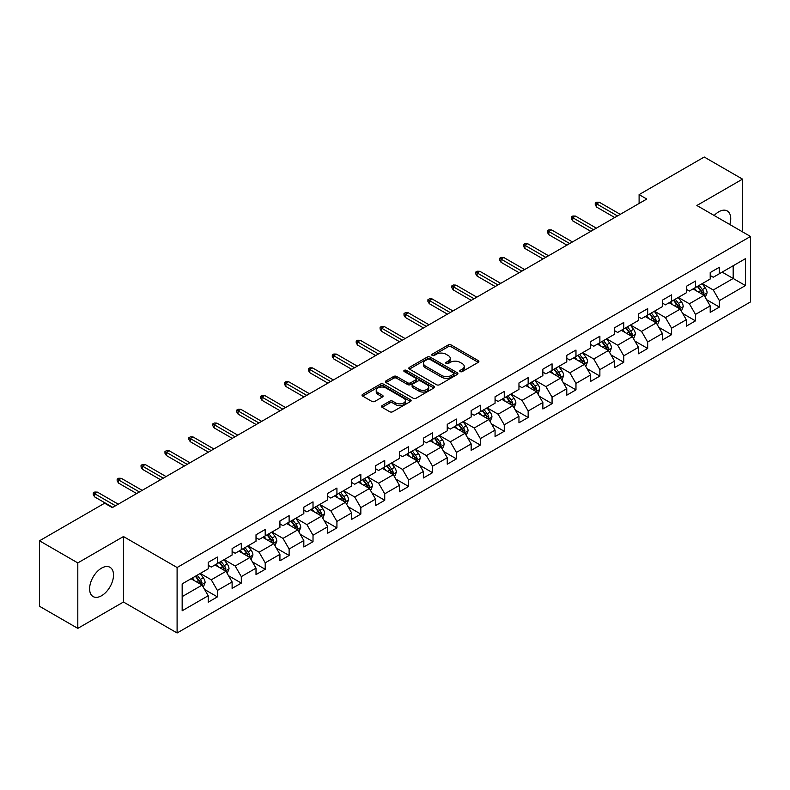 <?xml version="1.0" encoding="UTF-8"?>
<svg xmlns="http://www.w3.org/2000/svg" width="790" height="790" viewBox="0 0 790 790"><rect width="100%" height="100%" fill="white"/><g stroke="black" fill="none" stroke-linecap="round" stroke-linejoin="round"><path stroke-width="1.19" d="M460.165 371.577A1.491 0.859 0 0 0 462.269 371.577L478.256 362.353A2.123 1.225 0 0 0 478.878 361.484A2.123 1.225 0 0 0 478.256 360.615L451.179 344.983A2.123 1.225 0 0 0 448.177 344.983L432.189 354.216A1.491 0.859 0 0 0 431.755 354.819A1.491 0.859 0 0 0 432.189 355.431A1.491 0.859 0 0 0 434.293 355.431L436.366 354.236A6.804 3.93 0 0 1 445.995 354.236L448.246 355.54A6.804 3.93 0 0 1 450.241 358.314A6.804 3.93 0 0 1 448.246 361.099L446.182 362.294A1.491 0.859 0 0 0 445.748 362.896A1.491 0.859 0 0 0 446.182 363.509A1.491 0.859 0 0 0 448.286 363.509L450.349 362.314A6.804 3.93 0 0 1 459.978 362.314L462.239 363.617A6.804 3.93 0 0 1 464.234 366.392A6.804 3.93 0 0 1 462.239 369.167L460.165 370.362A1.491 0.859 0 0 0 459.731 370.974A1.491 0.859 0 0 0 460.165 371.577L460.165 370.362M101.555 595.739A16.906 9.757 120 0 0 112.605 580.838A16.906 9.757 120 0 0 110.008 567.299A16.906 9.757 120 0 0 101.555 568.129A16.906 9.757 120 0 0 90.514 583.03A16.906 9.757 120 0 0 93.111 596.569A16.906 9.757 120 0 0 101.555 595.739M729.812 224.518A16.906 9.757 120 0 0 727.235 210.95A16.906 9.757 120 0 0 718.782 211.779A16.906 9.757 120 0 0 714.18 215.502M382.143 405.596A2.123 1.225 0 0 0 381.521 406.465A2.123 1.225 0 0 0 382.143 407.334L389.737 411.718A2.123 1.225 0 0 0 392.749 411.718L410.494 401.478A2.123 1.225 0 0 0 411.116 400.609A2.123 1.225 0 0 0 410.494 399.74L383.417 384.108A2.123 1.225 0 0 0 380.415 384.108L362.669 394.358A2.123 1.225 0 0 0 362.037 395.227A2.123 1.225 0 0 0 362.669 396.086L371.843 401.389A2.123 1.225 0 0 0 374.845 401.389L382.439 397.005A2.123 1.225 0 0 0 383.071 396.136A2.123 1.225 0 0 0 382.439 395.267L377.897 392.64A5.688 3.288 0 0 1 376.228 390.319A5.688 3.288 0 0 1 379.743 387.278A5.688 3.288 0 0 1 385.945 387.989L403.759 398.288A5.688 3.288 0 0 1 405.428 400.609A5.688 3.288 0 0 1 401.922 403.641A5.688 3.288 0 0 1 395.721 402.93L392.749 401.211A2.123 1.225 0 0 0 389.737 401.211L382.143 405.596L382.143 407.334L389.737 402.979L389.737 401.211M123.467 536.548L77.805 562.914L39.5 540.794L39.5 606.266L77.805 628.376L123.467 602.019L177.098 632.978L177.098 567.516L123.467 536.548L123.467 602.019M742.531 231.865L742.531 179.133L696.869 205.499L750.5 236.467L177.098 567.516M742.531 179.133L704.226 157.022L639.1 194.617L639.1 203.465M39.5 540.794L104.626 503.2L112.289 507.624L646.763 199.041L639.1 194.617M436.515 384.72A2.123 1.225 0 0 0 439.526 384.72L457.272 374.47A2.123 1.225 0 0 0 457.894 373.601A2.123 1.225 0 0 0 457.272 372.732L430.195 357.1A2.123 1.225 0 0 0 427.193 357.1L409.437 367.35A2.123 1.225 0 0 0 408.815 368.219A2.123 1.225 0 0 0 409.437 369.088L436.515 384.72M404.845 371.902A1.491 0.859 0 0 1 406.356 372.11L406.356 370.342L433.888 386.231A2.123 1.225 0 0 1 434.51 387.1A2.123 1.225 0 0 1 433.888 387.969L416.132 398.219A2.123 1.225 0 0 1 413.131 398.219L386.053 382.587L393.647 378.232L393.647 376.465L386.053 380.849A2.123 1.225 0 0 0 385.431 381.718A2.123 1.225 0 0 0 386.053 382.587L386.053 380.849M393.647 378.232A2.123 1.225 0 0 1 396.659 378.232L396.659 376.465A2.123 1.225 0 0 0 393.647 376.465M396.659 376.465L407.64 382.804A2.123 1.225 0 0 0 410.642 382.804L415.688 379.891A2.123 1.225 0 0 0 416.31 379.032A2.123 1.225 0 0 0 415.688 378.163L404.253 371.557A1.491 0.859 0 0 1 403.818 370.954A1.491 0.859 0 0 1 404.737 370.154A1.491 0.859 0 0 1 406.356 370.342M177.098 632.978L750.5 301.928L750.5 236.467M204.61 589.498L217.408 596.885L217.408 590.426L232.112 581.934L232.112 588.392L241.306 583.079L241.306 576.621L256.019 568.129L256.019 574.587L265.213 569.284L265.213 562.826L279.927 554.333L279.927 560.791L289.12 555.479L289.12 549.02L303.824 540.528L303.824 546.986L313.018 541.683L313.018 535.225L327.731 526.732L327.731 533.191L336.925 527.878L336.925 521.42L351.639 512.927L351.639 519.386L360.832 514.083L360.832 507.624L375.536 499.132L375.536 505.59L384.73 500.277L384.73 493.819L399.444 485.327L399.444 491.785L408.637 486.472L408.637 480.014L423.351 471.521L423.351 477.98L432.545 472.677L432.545 466.219L447.249 457.726L447.249 464.184L456.442 458.872L456.442 452.413L471.156 443.921L471.156 450.379L480.35 445.076L480.35 438.618L495.063 430.125L495.063 436.584L504.257 431.271L504.257 424.813L518.961 416.32L518.961 422.778L528.155 417.476L528.155 411.017L542.868 402.525L542.868 408.983L552.062 403.67L552.062 397.212L566.776 388.719L566.776 395.178L575.969 389.865L575.969 383.407L590.683 374.914L590.683 381.373L599.877 376.07L599.877 369.611L614.581 361.119L614.581 367.577L623.774 362.264L623.774 355.806L638.488 347.314L638.488 353.772L647.682 348.469L647.682 342.011L662.395 333.518L662.395 339.976L671.589 334.664L671.589 328.206L686.293 319.713L686.293 326.171L695.486 320.868L695.486 314.41L710.2 305.918L710.2 312.376L719.394 307.063L719.394 300.605L745.444 285.565L745.444 258.666L733.189 265.746L733.189 278.485L745.444 285.565M217.408 596.885L208.205 602.197L208.205 595.739L182.164 610.779L182.164 583.879L208.205 568.84L208.205 562.381L217.408 557.069L217.408 563.527L232.112 555.034L232.112 548.576L241.306 543.273L241.306 549.731L256.019 541.239L256.019 534.781L265.213 529.468L265.213 535.926L279.927 527.434L279.927 520.975L289.12 515.673L289.12 522.131L303.824 513.638L303.824 507.18L313.018 501.867L313.018 508.326L327.731 499.833L327.731 493.375L336.925 488.072L336.925 494.53L351.639 486.038L351.639 479.579L360.832 474.267L360.832 480.725L375.536 472.232L375.536 465.774L384.73 460.461L384.73 466.92L399.444 458.427L399.444 451.969L408.637 446.666L408.637 453.124L423.351 444.632L423.351 438.174L432.545 432.861L432.545 439.319L447.249 430.827L447.249 424.368L456.442 419.065L456.442 425.524L471.156 417.031L471.156 410.573L480.35 405.26L480.35 411.718L495.063 403.226L495.063 396.768L504.257 391.465L504.257 397.923L518.961 389.431L518.961 382.972L528.155 377.66L528.155 384.118L542.868 375.625L542.868 369.167L552.062 363.854L552.062 370.312L566.776 361.82L566.776 355.362L575.969 350.059L575.969 356.517L590.683 348.025L590.683 341.566L599.877 336.254L599.877 342.712L614.581 334.219L614.581 327.761L623.774 322.458L623.774 328.916L638.488 320.424L638.488 313.966L647.682 308.653L647.682 315.111L662.395 306.619L662.395 300.161L671.589 294.858L671.589 301.316L686.293 292.823L686.293 286.365L695.486 281.052L695.486 287.511L710.2 279.018L710.2 272.56L719.394 267.247L719.394 273.705L745.444 258.666M214.949 564.949L225.98 571.318L211.276 579.811L200.245 573.441M208.205 565.304L211.276 567.072L217.408 563.527M211.276 579.811L217.408 590.426M225.98 571.318L232.112 581.934M238.857 551.144L249.887 557.513L235.183 566.005L224.143 559.636M232.112 551.499L235.183 553.267L241.306 549.731M235.183 566.005L241.306 576.621M249.887 557.513L256.019 568.129M262.764 537.348L273.794 543.718L259.081 552.21L248.05 545.841M256.019 537.704L259.081 539.471L265.213 535.926M259.081 552.21L265.213 562.826M273.794 543.718L279.927 554.333M286.661 523.543L297.702 529.912L282.988 538.405L271.957 532.035M279.927 523.898L282.988 525.666L289.12 522.131M282.988 538.405L289.12 549.02M297.702 529.912L303.824 540.528M310.569 509.748L321.599 516.117L306.895 524.609L295.855 518.24M303.824 510.093L306.895 511.871L313.018 508.326M306.895 524.609L313.018 535.225M321.599 516.117L327.731 526.732M334.476 495.942L345.507 502.312L330.793 510.804L319.762 504.435M327.731 496.298L330.793 498.065L336.925 494.53M330.793 510.804L336.925 521.42M345.507 502.312L351.639 512.927M358.374 482.137L369.414 488.506L354.7 497.009L343.67 490.63M351.639 482.493L354.7 484.26L360.832 480.725M354.7 497.009L360.832 507.624M369.414 488.506L375.536 499.132M382.281 468.342L393.311 474.711L378.608 483.204L367.567 476.834M375.536 468.697L378.608 470.465L384.73 466.92M378.608 483.204L384.73 493.819M393.311 474.711L399.444 485.327M406.188 454.536L417.219 460.906L402.505 469.398L391.475 463.029M399.444 454.892L402.505 456.66L408.637 453.124M402.505 469.398L408.637 480.014M417.219 460.906L423.351 471.521M430.086 440.741L441.126 447.11L426.412 455.603L415.382 449.234M423.351 441.097L426.412 442.864L432.545 439.319M426.412 455.603L432.545 466.219M441.126 447.11L447.249 457.726M453.993 426.936L465.024 433.305L450.32 441.798L439.279 435.428M447.249 427.291L450.32 429.059L456.442 425.524M450.32 441.798L456.442 452.413M465.024 433.305L471.156 443.921M477.901 413.14L488.931 419.51L474.217 428.002L463.187 421.633M471.156 413.486L474.217 415.264L480.35 411.718M474.217 428.002L480.35 438.618M488.931 419.51L495.063 430.125M501.798 399.335L512.838 405.704L498.125 414.197L487.094 407.828M495.063 399.691L498.125 401.458L504.257 397.923M498.125 414.197L504.257 424.813M512.838 405.704L518.961 416.32M525.706 385.53L536.736 391.899L522.032 400.392L511.002 394.022M518.961 385.885L522.032 387.653L528.155 384.118M522.032 400.392L528.155 411.017M536.736 391.899L542.868 402.525M549.613 371.735L560.643 378.104L545.93 386.596L534.899 380.227M542.868 372.09L545.93 373.858L552.062 370.312M545.93 386.596L552.062 397.212M560.643 378.104L566.776 388.719M573.52 357.929L584.551 364.299L569.837 372.791L558.807 366.422M566.776 358.285L569.837 360.052L575.969 356.517M569.837 372.791L575.969 383.407M584.551 364.299L590.683 374.914M597.418 344.134L608.458 350.503L593.744 358.996L582.714 352.626M590.683 344.489L593.744 346.257L599.877 342.712M593.744 358.996L599.877 369.611M608.458 350.503L614.581 361.119M621.325 330.329L632.356 336.698L617.652 345.191L606.611 338.821M614.581 330.684L617.652 332.452L623.774 328.916M617.652 345.191L623.774 355.806M632.356 336.698L638.488 347.314M645.232 316.533L656.263 322.903L641.549 331.395L630.519 325.026M638.488 316.879L641.549 318.656L647.682 315.111M641.549 331.395L647.682 342.011M656.263 322.903L662.395 333.518M669.13 302.728L680.17 309.097L665.457 317.59L654.426 311.221M662.395 303.084L665.457 304.851L671.589 301.316M665.457 317.59L671.589 328.206M680.17 309.097L686.293 319.713M693.037 288.923L704.068 295.292L689.364 303.785L678.324 297.415M686.293 289.278L689.364 291.046L695.486 287.511M689.364 303.785L695.486 314.41M704.068 295.292L710.2 305.918M722.149 272.115L733.189 278.485L713.261 289.989L702.231 283.62M710.2 275.483L713.261 277.25L719.394 273.705M713.261 289.989L719.394 300.605M77.805 562.914L77.805 628.376M182.164 596.618L202.082 585.114L191.052 578.744M202.082 585.114L208.205 595.739M706.596 299.677L719.394 307.063M682.698 313.482L695.486 320.868M658.791 327.277L671.589 334.664M634.884 341.082L647.682 348.469M610.986 354.878L623.774 362.264M587.079 368.683L599.877 376.07M563.171 382.478L575.969 389.865M539.264 396.284L552.062 403.67M515.366 410.089L528.155 417.476M491.459 423.884L504.257 431.271M467.552 437.69L480.35 445.076M443.654 451.485L456.442 458.872M419.747 465.29L432.545 472.677M395.839 479.086L408.637 486.472M371.942 492.891L384.73 500.277M348.035 506.696L360.832 514.083M324.127 520.492L336.925 527.878M300.23 534.297L313.018 541.683M276.322 548.092L289.12 555.479M252.415 561.897L265.213 569.284M228.517 575.693L241.306 583.079M460.758 371.794L462.239 370.945A6.804 3.93 0 0 0 464.234 368.16L464.234 366.392M450.241 358.314L450.241 360.082A6.804 3.93 0 0 1 448.246 362.867L446.775 363.716M478.256 360.615L478.256 362.353L451.179 346.761A2.123 1.225 0 0 0 448.177 346.761L432.782 355.638M457.242 374.49L430.195 358.867A2.123 1.225 0 0 0 427.193 358.867L409.467 369.098M453.509 374.203A1.491 0.859 0 0 0 453.944 373.601A1.491 0.859 0 0 0 453.509 372.989L429.75 359.272A1.491 0.859 0 0 0 427.637 359.272L425.464 360.526A6.804 3.93 0 0 0 423.47 363.311A6.804 3.93 0 0 0 425.464 366.086L441.709 375.467A6.804 3.93 0 0 0 451.327 375.467L453.509 374.203L453.509 375.981A1.491 0.859 0 0 0 453.944 375.369L453.944 373.601M423.47 363.311L423.47 365.079A6.804 3.93 0 0 0 425.464 367.854L425.464 366.086M453.509 375.981L451.327 377.235A6.804 3.93 0 0 1 441.709 377.235L425.464 367.854M396.659 378.232L407.64 384.572A2.123 1.225 0 0 0 410.642 384.572L415.688 381.669A2.123 1.225 0 0 0 416.31 380.8L416.31 379.032M406.356 372.11L433.858 387.989M419.026 389.381A5.688 3.288 0 0 0 425.227 390.092A5.688 3.288 0 0 0 428.743 387.06A5.688 3.288 0 0 0 427.074 384.74L420.794 381.116A2.123 1.225 0 0 0 417.791 381.116L412.755 384.019A2.123 1.225 0 0 0 412.123 384.888A2.123 1.225 0 0 0 412.755 385.757L419.026 389.381L419.026 391.149A5.688 3.288 0 0 0 425.227 391.86A5.688 3.288 0 0 0 428.743 388.828L428.743 387.06M412.123 384.888L412.123 386.656A2.123 1.225 0 0 0 412.755 387.525L412.755 385.757M419.026 391.149L412.755 387.525M405.428 400.609L405.428 402.377A5.688 3.288 0 0 1 401.922 405.408A5.688 3.288 0 0 1 395.721 404.697L392.749 402.979A2.123 1.225 0 0 0 389.737 402.979M376.228 390.319L376.228 392.087A5.688 3.288 0 0 0 377.897 394.407L377.897 392.64M382.419 397.015L377.897 394.407M410.464 401.488L383.417 385.875A2.123 1.225 0 0 0 380.415 385.875L362.689 396.106M705.282 297.396L707.099 292.804A5.747 3.318 -120 0 0 705.273 287.916L702.113 283.689M696.592 290.977L694.45 288.113M703.179 294.779L704.009 293.05A5.747 3.318 -120 0 0 702.359 289.594L699.199 285.368M697.758 286.197L701.263 290.888A2.923 1.689 60 0 1 701.797 291.777L704.009 293.05M697.363 286.434L700.523 290.651A5.747 3.318 60 0 1 702.162 294.107M617.494 215.937L596.628 203.889L596.628 207.079L595.245 204.867L595.245 203.099L596.628 203.889L599.383 202.299L620.249 214.347M596.628 207.079L614.739 217.536M595.245 203.099L596.776 202.21L599.383 202.299M681.375 311.191L683.202 306.599A5.747 3.318 -120 0 0 681.365 301.711L678.205 297.494M672.695 304.782L670.542 301.918M679.282 308.584L680.101 306.846A5.747 3.318 -120 0 0 678.452 303.39L675.292 299.173M673.85 300.002L677.366 304.683A2.923 1.689 60 0 1 677.899 305.572L680.101 306.846M673.455 300.23L676.615 304.456A5.747 3.318 60 0 1 678.264 307.912M657.468 324.996L659.294 320.404A5.747 3.318 -120 0 0 657.458 315.516L654.298 311.29M648.788 318.587L646.635 315.714M655.374 322.389L656.194 320.651A5.747 3.318 -120 0 0 654.555 317.195L651.385 312.968M649.953 313.808L653.458 318.488A2.923 1.689 60 0 1 653.992 319.377L656.194 320.651M649.548 314.035L652.708 318.251A5.747 3.318 60 0 1 654.357 321.708M593.586 229.742L572.72 217.694L572.72 220.874L571.338 218.662L571.338 216.894L572.72 217.694L575.476 216.095L596.351 228.152M572.72 220.874L590.831 231.332M571.338 216.894L572.869 216.016L575.476 216.095M569.689 243.547L548.813 231.49L548.813 234.679L547.44 232.467L547.44 230.7L548.813 231.49L551.578 229.9L572.444 241.947M548.813 234.679L566.924 245.137M547.44 230.7L548.971 229.811L551.578 229.9M633.57 338.791L635.387 334.2A5.747 3.318 -120 0 0 633.56 329.312L630.4 325.095M624.88 332.383L622.737 329.519M631.467 336.185L632.286 334.447A5.747 3.318 -120 0 0 630.647 331L627.487 326.774M626.045 327.603L629.551 332.284A2.923 1.689 60 0 1 630.084 333.173L632.286 334.447M625.64 327.83L628.81 332.057A5.747 3.318 60 0 1 630.45 335.513M609.663 352.597L611.49 348.005A5.747 3.318 -120 0 0 609.653 343.117L606.493 338.89M600.983 346.188L598.83 343.314M607.569 349.99L608.389 348.252A5.747 3.318 -120 0 0 606.74 344.796L603.58 340.579M602.138 341.408L605.654 346.089A2.923 1.689 60 0 1 606.177 346.978L608.389 348.252M601.743 341.635L604.903 345.862A5.747 3.318 60 0 1 606.552 349.308M585.755 366.402L587.582 361.81A5.747 3.318 -120 0 0 585.745 356.912L582.586 352.696M577.075 359.983L574.923 357.12M583.662 363.785L584.481 362.047A5.747 3.318 -120 0 0 582.842 358.601L579.672 354.374M578.24 355.204L581.746 359.894A2.923 1.689 60 0 1 582.279 360.783L584.481 362.047M577.836 355.441L580.996 359.657A5.747 3.318 60 0 1 582.645 363.114M545.781 257.343L524.915 245.295L524.915 248.475L523.533 246.263L523.533 244.495L524.915 245.295L527.671 243.705L548.537 255.753M524.915 248.475L543.026 258.932M523.533 244.495L525.064 243.616L527.671 243.705M521.874 271.148L501.008 259.09L501.008 262.28L499.626 260.068L499.626 258.3L501.008 259.09L503.763 257.5L524.639 269.548M501.008 262.28L519.119 272.738M499.626 258.3L501.156 257.412L503.763 257.5M497.976 284.943L477.101 272.896L477.101 276.085L475.718 273.873L475.718 272.096L477.101 272.896L479.856 271.306L500.732 283.353M477.101 276.085L495.212 286.533M475.718 272.096L477.259 271.217L479.856 271.306M560.08 377.778L563.675 375.606A5.747 3.318 -120 0 0 561.848 370.717L558.678 366.491M553.168 373.788L551.025 370.915M561.858 380.197L563.635 375.714M559.755 377.59L560.574 375.852A5.747 3.318 -120 0 0 558.935 372.396L555.775 368.18M554.333 369.009L557.839 373.69A2.923 1.689 60 0 1 558.372 374.579L560.574 375.852M553.928 369.236L557.098 373.463A5.747 3.318 60 0 1 558.737 376.919M474.069 298.748L453.193 286.701L453.193 289.881L451.821 287.669L451.821 285.901L453.193 286.701L455.958 285.101L476.824 297.159M453.193 289.881L471.314 300.338M451.821 285.901L453.351 285.012L455.958 285.101M537.951 394.003L539.777 389.411A5.747 3.318 -120 0 0 537.941 384.523L534.781 380.296M529.261 387.584L527.118 384.72M535.847 391.386L536.677 389.658A5.747 3.318 -120 0 0 535.028 386.201L531.868 381.975M530.426 382.804L533.941 387.495A2.923 1.689 60 0 1 534.465 388.384L536.677 389.658M530.031 383.041L533.191 387.258A5.747 3.318 60 0 1 534.83 390.714M450.162 312.544L429.296 300.496L429.296 303.686L427.913 301.474L427.913 299.706L429.296 300.496L432.051 298.906L452.927 310.954M429.296 303.686L447.407 314.144M427.913 299.706L429.444 298.818L432.051 298.906M514.043 407.798L515.87 403.206A5.747 3.318 -120 0 0 514.033 398.318L510.873 394.101M505.363 401.389L503.21 398.525M511.95 405.191L512.769 403.453A5.747 3.318 -120 0 0 511.13 399.997L507.96 395.78M506.528 396.61L510.034 401.29A2.923 1.689 60 0 1 510.567 402.179L512.769 403.453M506.123 396.837L509.283 401.063A5.747 3.318 60 0 1 510.933 404.519M426.264 326.349L405.389 314.301L405.389 317.481L404.006 315.269L404.006 313.502L405.389 314.301L408.144 312.702L429.019 324.759M405.389 317.481L423.499 327.939M404.006 313.502L405.547 312.623L408.144 312.702M490.146 421.603L491.963 417.011A5.747 3.318 -120 0 0 490.136 412.123L486.966 407.897M481.456 415.194L479.313 412.321M488.042 418.996L488.862 417.258A5.747 3.318 -120 0 0 487.223 413.802L484.063 409.576M482.621 410.415L486.127 415.096A2.923 1.689 60 0 1 486.66 415.984L488.862 417.258M482.216 410.642L485.386 414.859A5.747 3.318 60 0 1 487.025 418.315M402.357 340.154L381.481 328.097L381.481 331.287L380.109 329.075L380.109 327.307L381.481 328.097L384.246 326.507L405.112 338.555M381.481 331.287L399.592 341.744M380.109 327.307L381.639 326.418L384.246 326.507M466.238 435.409L468.065 430.807A5.747 3.318 -120 0 0 466.228 425.919L463.068 421.702M457.548 428.99L455.405 426.126M464.135 432.792L464.964 431.054A5.747 3.318 -120 0 0 463.315 427.607L460.155 423.381M458.714 424.21L462.219 428.891A2.923 1.689 60 0 1 462.752 429.78L464.964 431.054M458.319 424.437L461.478 428.664A5.747 3.318 60 0 1 463.118 432.12M378.45 353.95L357.584 341.902L357.584 345.082L356.201 342.87L356.201 341.102L357.584 341.902L360.339 340.312L381.205 352.36M357.584 345.082L375.694 355.54M356.201 341.102L357.732 340.223L360.339 340.312M442.331 449.204L444.158 444.612A5.747 3.318 -120 0 0 442.321 439.724L439.161 435.497M433.651 442.795L431.498 439.921M440.237 446.597L441.057 444.859A5.747 3.318 -120 0 0 439.408 441.403L436.248 437.186M434.816 438.016L438.322 442.696A2.923 1.689 60 0 1 438.855 443.585L441.057 444.859M434.411 438.243L437.571 442.469A5.747 3.318 60 0 1 439.22 445.916M354.542 367.755L333.676 355.697L333.676 358.887L332.294 356.675L332.294 354.907L333.676 355.697L336.431 354.108L357.307 366.155M333.676 358.887L351.787 369.345M332.294 354.907L333.834 354.019L336.431 354.108M418.433 463.009L420.25 458.417A5.747 3.318 -120 0 0 418.424 453.519L415.254 449.303M409.743 456.59L407.591 453.727M416.33 460.392L417.15 458.654A5.747 3.318 -120 0 0 415.51 455.208L412.341 450.981M410.909 451.811L414.414 456.502A2.923 1.689 60 0 1 414.947 457.39L417.15 458.654M410.504 452.048L413.674 456.265A5.747 3.318 60 0 1 415.313 459.721M330.645 381.55L309.769 369.503L309.769 372.692L308.396 370.48L308.396 368.703L309.769 369.503L312.534 367.913L333.4 379.96M309.769 372.692L327.88 383.14M308.396 368.703L309.927 367.824L312.534 367.913M394.526 476.805L396.343 472.213A5.747 3.318 -120 0 0 394.516 467.325L391.356 463.098M385.836 470.396L383.693 467.522M392.423 474.197L393.252 472.459A5.747 3.318 -120 0 0 391.603 469.003L388.443 464.787M387.001 465.616L390.507 470.297A2.923 1.689 60 0 1 391.04 471.186L393.252 472.459M386.606 465.843L389.766 470.07A5.747 3.318 60 0 1 391.406 473.526M306.737 395.356L285.871 383.308L285.871 386.488L284.489 384.276L284.489 382.508L285.871 383.308L288.626 381.708L309.492 393.766M285.871 386.488L303.982 396.945M284.489 382.508L286.019 381.619L288.626 381.708M370.619 490.61L372.446 486.018A5.747 3.318 -120 0 0 370.609 481.13L367.449 476.903M361.938 484.191L359.786 481.327M368.525 487.993L369.345 486.265A5.747 3.318 -120 0 0 367.696 482.809L364.536 478.582M363.094 479.412L366.609 484.102A2.923 1.689 60 0 1 367.143 484.991L369.345 486.265M362.699 479.649L365.859 483.865A5.747 3.318 60 0 1 367.508 487.321M282.83 409.151L261.964 397.103L261.964 400.293L260.582 398.081L260.582 396.313L261.964 397.103L264.719 395.514L285.595 407.561M261.964 400.293L280.075 410.751M260.582 396.313L262.112 395.425L264.719 395.514M346.721 504.405L348.538 499.813A5.747 3.318 -120 0 0 346.711 494.925L343.541 490.709M338.031 497.996L335.878 495.132M344.618 501.798L345.437 500.06A5.747 3.318 -120 0 0 343.798 496.604L340.628 492.387M339.196 493.217L342.702 497.898A2.923 1.689 60 0 1 343.235 498.786L345.437 500.06M338.791 493.444L341.952 497.67A5.747 3.318 60 0 1 343.601 501.127M258.932 422.956L238.057 410.909L238.057 414.088L236.684 411.876L236.684 410.109L238.057 410.909L240.822 409.319L261.688 421.366M238.057 414.088L256.167 424.546M236.684 410.109L238.215 409.23L240.822 409.319M322.814 518.21L324.631 513.619A5.747 3.318 -120 0 0 322.804 508.73L319.644 504.504M314.124 511.801L311.981 508.928M320.71 515.603L321.53 513.865A5.747 3.318 -120 0 0 319.891 510.409L316.731 506.183M315.289 507.022L318.795 511.703A2.923 1.689 60 0 1 319.328 512.592L321.53 513.865M314.894 507.249L318.054 511.466A5.747 3.318 60 0 1 319.693 514.922M235.025 436.761L214.159 424.704L214.159 427.894L212.777 425.682L212.777 423.914L214.159 424.704L216.914 423.114L237.78 435.162M214.159 427.894L232.27 438.351M212.777 423.914L214.307 423.025L216.914 423.114M298.906 532.016L300.733 527.424A5.747 3.318 -120 0 0 298.897 522.526L295.737 518.309M290.226 525.597L288.074 522.733M296.813 529.399L297.632 527.661A5.747 3.318 -120 0 0 295.983 524.214L292.823 519.988M291.382 520.817L294.897 525.498A2.923 1.689 60 0 1 295.421 526.387L297.632 527.661M290.987 521.054L294.147 525.271A5.747 3.318 60 0 1 295.796 528.727M211.118 450.557L190.252 438.509L190.252 441.689L188.869 439.477L188.869 437.709L190.252 438.509L193.007 436.919L213.883 448.967M190.252 441.689L208.363 452.147M188.869 437.709L190.4 436.831L193.007 436.919M274.999 545.811L276.826 541.219A5.747 3.318 -120 0 0 274.989 536.331L271.829 532.105M266.319 539.402L264.166 536.529M272.906 543.204L273.725 541.466A5.747 3.318 -120 0 0 272.086 538.01L268.916 533.793M267.484 534.623L270.99 539.303A2.923 1.689 60 0 1 271.523 540.192L273.725 541.466M267.079 534.85L270.239 539.076A5.747 3.318 60 0 1 271.888 542.523M187.22 464.362L166.344 452.305L166.344 455.494L164.972 453.282L164.972 451.515L166.344 452.305L169.1 450.715L189.975 462.762M166.344 455.494L184.455 465.952M164.972 451.515L166.502 450.626L169.1 450.715M251.102 559.616L252.919 555.024A5.747 3.318 -120 0 0 251.092 550.126L247.922 545.91M242.411 553.198L240.269 550.334M248.998 556.999L249.818 555.261A5.747 3.318 -120 0 0 248.179 551.815L245.019 547.588M243.577 548.418L247.082 553.109A2.923 1.689 60 0 1 247.616 553.997L249.818 555.261M243.172 548.655L246.342 552.872A5.747 3.318 60 0 1 247.981 556.328M163.313 478.157L142.437 466.11L142.437 469.3L141.064 467.088L141.064 465.31L142.437 466.11L145.202 464.52L166.068 476.568M142.437 469.3L160.558 479.747M141.064 465.31L142.595 464.431L145.202 464.52M227.194 573.412L229.021 568.82A5.747 3.318 -120 0 0 227.184 563.932L224.024 559.715M218.514 567.003L216.361 564.129M225.091 570.805L225.92 569.067A5.747 3.318 -120 0 0 224.271 565.61L221.111 561.394M219.669 562.223L223.185 566.904A2.923 1.689 60 0 1 223.708 567.793L225.92 569.067M219.274 562.45L222.434 566.677A5.747 3.318 60 0 1 224.083 570.133M139.405 491.963L118.54 479.915L118.54 483.095L117.157 480.883L117.157 479.115L118.54 479.915L121.295 478.315L142.17 490.373M118.54 483.095L136.65 493.553M117.157 479.115L118.688 478.226L121.295 478.315M203.287 587.217L205.114 582.625A5.747 3.318 -120 0 0 203.277 577.737L200.117 573.51M194.607 580.798L192.454 577.934M201.193 584.61L202.013 582.872A5.747 3.318 -120 0 0 200.374 579.416L197.204 575.189M195.772 576.019L199.278 580.709A2.923 1.689 60 0 1 199.811 581.598L202.013 582.872M195.367 576.256L198.527 580.472A5.747 3.318 60 0 1 200.176 583.929M115.508 505.758L94.632 493.711L94.632 496.9L93.25 494.688L93.25 492.921L94.632 493.711L97.387 492.121L118.263 504.168M94.632 496.9L112.743 507.358M93.25 492.921L94.79 492.032L97.387 492.121M462.239 370.945L462.239 369.167M446.182 363.509L446.182 362.294M448.246 362.867L448.246 361.099M432.189 355.431L432.189 354.216M448.177 346.761L448.177 344.983M451.179 346.761L451.179 344.983M409.437 369.088L409.437 367.35M427.193 358.867L427.193 357.1M430.195 358.867L430.195 357.1M457.272 374.47L457.272 372.732M441.709 377.235L441.709 375.467M451.327 377.235L451.327 375.467M407.64 384.572L407.64 382.804M410.642 384.572L410.642 382.804M415.688 381.669L415.688 379.891M433.888 387.969L433.888 386.231M392.749 402.979L392.749 401.211M395.721 404.697L395.721 402.93M382.439 397.005L382.439 395.267M362.669 396.086L362.669 394.358M380.415 385.875L380.415 384.108M383.417 385.875L383.417 384.108M410.494 401.478L410.494 399.74M703.505 294.966L707.07 292.912M702.359 289.594L705.273 287.916M698.271 291.954L700.523 290.651M679.598 308.772L683.162 306.718M678.452 303.39L681.365 301.711M674.374 305.75L676.615 304.456M655.69 322.567L659.255 320.513M654.555 317.195L657.458 315.516M650.466 319.555L652.708 318.251M631.793 336.372L635.357 334.318M630.647 331L633.56 329.312M626.559 333.35L628.81 332.057M607.885 350.177L611.45 348.113M606.74 344.796L609.653 343.117M602.661 347.156L604.903 345.862M583.978 363.973L587.543 361.919M582.842 358.601L585.745 356.912M578.754 360.951L580.996 359.657M558.935 372.396L561.848 370.717M554.847 374.756L557.098 373.463M536.173 391.573L539.738 389.519M535.028 386.201L537.941 384.523M530.949 388.562L533.191 387.258M512.266 405.379L515.831 403.325M511.13 399.997L514.033 398.318M507.042 402.357L509.283 401.063M488.368 419.174L491.923 417.12M487.223 413.802L490.136 412.123M483.134 416.162L485.386 414.859M464.461 432.979L468.026 430.925M463.315 427.607L466.228 425.919M459.237 429.957L461.478 428.664M440.553 446.785L444.118 444.721M439.408 441.403L442.321 439.724M435.329 443.763L437.571 442.469M416.656 460.58L420.211 458.526M415.51 455.208L418.424 453.519M411.422 457.558L413.674 456.265M392.749 474.385L396.313 472.321M391.603 469.003L394.516 467.325M387.515 471.363L389.766 470.07M368.841 488.181L372.406 486.127M367.696 482.809L370.609 481.13M363.617 485.169L365.859 483.865M344.944 501.986L348.499 499.932M343.798 496.604L346.711 494.925M339.71 498.964L341.952 497.67M321.036 515.781L324.601 513.727M319.891 510.409L322.804 508.73M315.803 512.769L318.054 511.466M297.129 529.586L300.694 527.532M295.983 524.214L298.897 522.526M291.905 526.565L294.147 525.271M273.221 543.392L276.786 541.328M272.086 538.01L274.989 536.331M267.998 540.37L270.239 539.076M249.324 557.187L252.889 555.133M248.179 551.815L251.092 550.126M244.09 554.165L246.342 552.872M225.417 570.992L228.982 568.928M224.271 565.61L227.184 563.932M220.193 567.971L222.434 566.677M201.509 584.788L205.074 582.734M200.374 579.416L203.277 577.737M196.285 581.776L198.527 580.472"/></g></svg>
